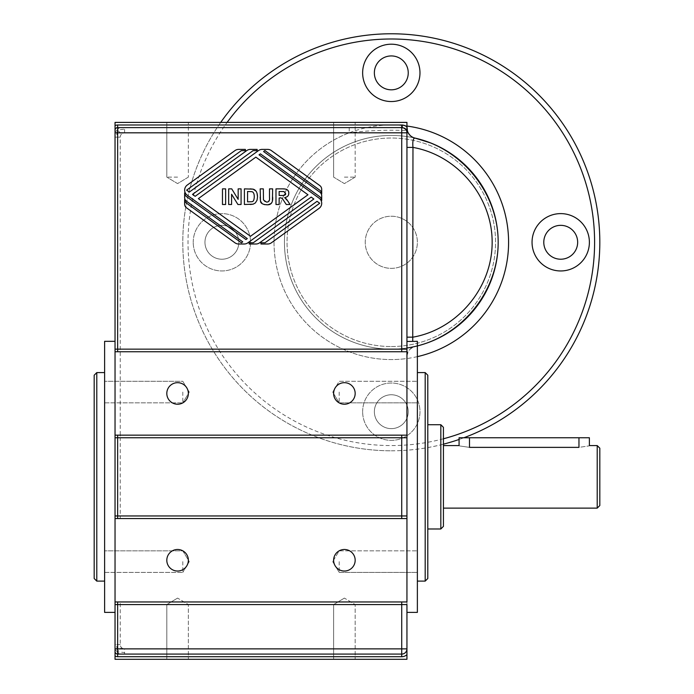 <?xml version="1.0" encoding="UTF-8"?>
<svg xmlns="http://www.w3.org/2000/svg" width="694" height="694" viewBox="0 0 694 694"><rect width="100%" height="100%" fill="white"/><g stroke="black" fill="none" stroke-linecap="round" stroke-linejoin="round"><path stroke-width="0.52" stroke-dasharray="3.47 2.6" d="M119.377 127.609L117.373 129.943L124.59 129.136L124.59 127.609L402.52 127.609L117.642 127.609A2.603 2.603 0 0 0 115.039 130.212A2.603 2.603 0 0 1 117.642 127.609L124.59 127.609M115.039 132.814L115.039 131.947L117.373 129.943L115.803 128.373M406.944 126.993L406.944 122.396L115.039 122.396L115.039 125.701L115.039 122.396L406.944 122.396L406.944 126.377L406.944 122.396L115.039 122.396L115.039 125.701A5.214 5.214 0 0 1 117.642 124.998L401.731 124.998A7.816 7.816 0 0 1 406.944 126.993L407.239 130.602C387.304 129.735 367.959 130.472 349.203 132.814L124.59 132.814A4.346 4.346 0 0 0 121.519 134.089L117.373 129.943L116.566 137.16L120.244 137.16L120.244 435.155L406.944 435.155L406.944 518.557L115.039 518.557L115.039 435.19L120.244 435.155L115.074 435.155M115.039 137.16L116.566 137.16M121.519 134.089A4.346 4.346 0 0 0 120.244 137.16M115.039 648.873L115.039 649.74L117.373 651.753L116.566 644.526L115.039 644.526M119.377 654.086L401.731 654.086L119.377 654.086L117.373 651.753L115.803 653.323A2.603 2.603 0 0 0 117.642 654.086L401.731 654.086A5.214 5.214 0 0 0 406.944 648.873A5.214 5.214 0 0 1 401.731 654.086L117.642 654.086A2.603 2.603 0 0 1 115.039 651.484A2.603 2.603 0 0 0 115.803 653.323M115.039 435.19L115.039 612.386L115.039 601.958L120.244 601.958L120.244 644.526A4.346 4.346 0 0 0 121.519 647.606L117.373 651.753L124.59 652.56L124.59 648.873L406.944 648.873A5.214 5.214 0 0 1 401.731 654.086A5.214 5.214 0 0 0 406.944 648.873A5.214 5.214 0 0 1 401.731 654.086L117.642 654.086A2.603 2.603 0 0 1 115.039 651.484A2.603 2.603 0 0 0 117.642 654.086A2.603 2.603 0 0 1 115.039 651.484M124.59 654.086L124.59 652.56M121.519 647.606A4.346 4.346 0 0 0 124.59 648.873M597.213 508.129L597.213 445.583M599.816 448.185L599.816 505.527M443.431 427.339L443.431 526.373M459.072 437.758L469.5 437.758L469.5 447.37C456.053 445.418 456.053 445.418 469.5 447.37L578.961 447.37C592.416 445.418 592.416 445.418 578.961 447.37L578.961 437.758L589.388 437.758M440.829 528.984L440.829 424.728M427.799 476.856L427.799 424.728L427.799 476.856M469.5 437.758L578.961 437.758M401.731 656.697L401.731 654.086L401.731 656.697L117.642 656.697L401.731 656.697A7.816 7.816 0 0 0 406.944 654.702A7.816 7.816 0 0 1 401.731 656.697L117.642 656.697A5.214 5.214 0 0 1 115.039 655.995L115.039 659.3L115.039 655.995L115.039 659.3L406.944 659.3L406.944 654.702A7.816 7.816 0 0 1 401.731 656.697L401.731 604.569L115.039 604.569M401.731 127.609L401.731 124.998L117.642 124.998L117.642 127.609A2.603 2.603 0 0 0 115.039 130.212A2.603 2.603 0 0 1 117.642 127.609L401.731 127.609A5.214 5.214 0 0 1 406.944 132.814A5.214 5.214 0 0 0 401.731 127.609L402.52 127.609A5.214 5.214 0 0 1 407.465 131.192A5.214 5.214 0 0 0 402.52 127.609L401.731 127.609A5.214 5.214 0 0 1 406.944 132.814L406.944 349.143M415.055 138.097A106.859 106.859 0 0 0 285.121 230.339A106.859 106.859 0 0 0 406.944 347.998A106.859 106.859 0 0 1 298.767 188.855A106.859 106.859 0 0 1 483.848 188.855A106.859 106.859 0 0 1 391.312 349.143A106.859 106.859 0 0 1 285.121 230.339A106.859 106.859 0 0 1 415.055 138.097A106.859 106.859 0 0 0 285.121 230.339A106.859 106.859 0 0 0 415.055 346.471C410.518 347.312 407.82 350.704 406.944 356.638L406.944 435.155L115.039 435.155L115.039 351.754L406.944 351.754L406.944 435.155L120.244 435.155L120.244 437.758L115.039 437.758M120.244 601.958L406.944 601.958L406.944 648.873M406.944 601.958L115.039 601.958L115.039 518.557L406.944 518.557L406.944 601.958L115.039 601.958L115.039 518.557L406.944 518.557L406.944 601.958M115.039 659.3L406.944 659.3L115.039 659.3M407.239 130.602L402.52 127.609L402.52 124.998A7.816 7.816 0 0 1 406.944 126.377A7.816 7.816 0 0 0 402.52 124.998L117.642 124.998A5.214 5.214 0 0 0 115.039 125.701A5.214 5.214 0 0 1 117.642 124.998L117.642 127.609A2.603 2.603 0 0 0 115.039 130.212M349.203 127.609L349.203 132.814A117.286 117.286 0 0 0 406.944 358.52M406.944 130.073A5.214 5.214 0 0 0 402.52 127.609L402.52 124.998M408.818 341.327L417.372 341.483L417.372 345.916L415.055 346.471C409.399 348.622 406.701 352.005 406.944 356.638L406.944 612.386L406.944 604.569L401.731 604.569L401.731 601.958M406.944 515.954L406.944 437.758L120.244 437.758L120.244 515.954L406.944 515.954M120.244 644.526L116.566 644.526M124.59 132.814L124.59 129.136M355.172 393.455A10.774 10.774 0 0 0 339.01 384.12A10.774 10.774 0 0 0 339.01 402.78A10.774 10.774 0 0 0 355.172 393.455A10.774 10.774 0 0 0 339.01 384.12A10.774 10.774 0 0 0 339.01 402.78A10.774 10.774 0 0 0 355.172 393.455A10.774 10.774 0 0 0 344.398 382.68A10.774 10.774 0 0 0 333.623 393.455A10.774 10.774 0 0 0 344.398 404.229A10.774 10.774 0 0 0 355.172 393.455M188.36 393.455A10.774 10.774 0 0 0 172.199 384.12A10.774 10.774 0 0 0 172.199 402.78A10.774 10.774 0 0 0 188.36 393.455A10.774 10.774 0 0 0 172.199 384.12A10.774 10.774 0 0 0 172.199 402.78A10.774 10.774 0 0 0 188.36 393.455A10.774 10.774 0 0 0 177.586 382.68A10.774 10.774 0 0 0 166.812 393.455A10.774 10.774 0 0 0 177.586 404.229A10.774 10.774 0 0 0 188.36 393.455M220.718 122.396A208.504 208.504 0 0 0 443.431 444.169M459.072 439.476A208.504 208.504 0 0 0 463.87 437.758M362.641 411.698A28.671 28.671 0 0 1 405.643 386.87A28.671 28.671 0 0 1 405.643 436.526A28.671 28.671 0 0 1 362.641 411.698A28.671 28.671 0 0 0 405.643 436.526A28.671 28.671 0 0 0 405.643 386.87A28.671 28.671 0 0 0 362.641 411.698M193.227 242.284A28.671 28.671 0 0 1 236.229 217.456A28.671 28.671 0 0 1 236.229 267.112A28.671 28.671 0 0 1 193.227 242.284A28.671 28.671 0 0 0 236.229 267.112A28.671 28.671 0 0 0 236.229 217.456A28.671 28.671 0 0 0 193.227 242.284M391.312 450.796A208.504 208.504 0 0 0 571.882 138.028A208.504 208.504 0 0 0 210.733 138.028A208.504 208.504 0 0 0 391.312 450.796M425.188 581.112L425.188 372.6M427.799 375.211L427.799 578.501M417.372 372.6L417.372 581.112L417.372 372.6M94.184 578.501L94.184 375.211M96.787 372.6L96.787 581.112M104.612 372.6L104.612 581.112L104.612 372.6M391.312 346.54A104.256 104.256 0 0 0 481.593 190.156A104.256 104.256 0 0 0 301.023 190.156A104.256 104.256 0 0 0 391.312 346.54A104.256 104.256 0 0 0 481.593 190.156A104.256 104.256 0 0 0 301.023 190.156A104.256 104.256 0 0 0 391.312 346.54M408.246 72.87A16.942 16.942 0 0 0 382.836 58.201A16.942 16.942 0 0 0 382.836 87.548A16.942 16.942 0 0 0 408.246 72.87M577.66 242.284A16.942 16.942 0 0 0 552.251 227.615A16.942 16.942 0 0 0 552.251 256.954A16.942 16.942 0 0 0 577.66 242.284M238.84 242.284A16.942 16.942 0 0 0 213.422 227.615A16.942 16.942 0 0 0 213.422 256.954A16.942 16.942 0 0 0 238.84 242.284A16.942 16.942 0 0 0 213.422 227.615A16.942 16.942 0 0 0 213.422 256.954A16.942 16.942 0 0 0 238.84 242.284M408.246 411.698A16.942 16.942 0 0 0 382.836 397.029A16.942 16.942 0 0 0 382.836 426.368A16.942 16.942 0 0 0 408.246 411.698A16.942 16.942 0 0 0 382.836 397.029A16.942 16.942 0 0 0 382.836 426.368A16.942 16.942 0 0 0 408.246 411.698M188.36 560.258A10.774 10.774 0 0 0 172.199 550.932A10.774 10.774 0 0 0 172.199 569.592A10.774 10.774 0 0 0 188.36 560.258A10.774 10.774 0 0 0 172.199 550.932A10.774 10.774 0 0 0 172.199 569.592A10.774 10.774 0 0 0 188.36 560.258A10.774 10.774 0 0 0 177.586 549.483A10.774 10.774 0 0 0 166.812 560.258A10.774 10.774 0 0 0 177.586 571.032A10.774 10.774 0 0 0 188.36 560.258M355.172 560.258A10.774 10.774 0 0 0 339.01 550.932A10.774 10.774 0 0 0 339.01 569.592A10.774 10.774 0 0 0 355.172 560.258A10.774 10.774 0 0 0 339.01 550.932A10.774 10.774 0 0 0 339.01 569.592A10.774 10.774 0 0 0 355.172 560.258A10.774 10.774 0 0 0 344.398 549.483A10.774 10.774 0 0 0 333.623 560.258A10.774 10.774 0 0 0 344.398 571.032A10.774 10.774 0 0 0 355.172 560.258M177.586 604.569L166.812 604.569L177.586 604.569M177.586 659.3L166.812 659.3L177.586 659.3M344.398 604.569L333.623 604.569L344.398 604.569M344.398 659.3L333.623 659.3L344.398 659.3M344.398 122.396L355.172 122.396L344.398 122.396M177.586 122.396L166.812 122.396L177.586 122.396M177.586 177.126L166.812 177.126L177.586 177.126M344.398 177.126L355.172 177.126L344.398 177.126M281.382 198.146L279.144 197.972L279.144 204.504L275.986 204.504L275.986 188.863L282.64 188.863M288.157 201.451L290.066 204.504L286.284 204.504L282.605 199.117M282.328 198.788L281.417 198.154M285.425 198.094L286.353 198.909M288.626 194.554L287.758 196.15L284.661 197.599M285.156 189.02L287.281 189.852M288.105 190.781L288.791 193.253M284.844 191.926L279.144 191.509L279.144 195.482L284.002 195.361M285.538 193.453L284.982 192.047M222.47 204.504L222.47 188.863L225.628 188.863L225.628 204.504L222.47 204.504M184.639 192.871A4.693 4.693 0 0 0 186.582 196.671L245.962 239.551L247.298 238.589L187.233 195.214A6.255 6.255 0 0 1 187.233 185.072L234.988 150.581A6.255 6.255 0 0 1 238.649 149.401L245.398 149.401L245.398 150.65L241.304 150.65L186.625 190.139L189.297 192.073L246.743 150.581A6.255 6.255 0 0 1 250.404 149.401L257.153 149.401L257.153 150.65L253.058 150.65L192.498 194.389L195.17 196.315L258.498 150.581A6.255 6.255 0 0 1 262.159 149.401L267.693 149.401A6.255 6.255 0 0 1 271.354 150.581L319.761 185.541A4.693 4.693 0 0 1 321.704 189.341L321.704 193.973A4.693 4.693 0 0 0 319.761 190.173L264.926 150.563L263.59 151.535L319.761 192.099A4.693 4.693 0 0 1 321.704 195.899L321.704 200.531A4.693 4.693 0 0 0 319.761 196.732L260.38 153.842L259.044 154.814L319.11 198.189A6.255 6.255 0 0 1 319.11 208.33L271.354 242.822A6.255 6.255 0 0 1 267.693 244.002L260.944 244.002L260.944 242.753L265.039 242.753L319.717 203.264L317.045 201.329L259.599 242.822A6.255 6.255 0 0 1 255.939 244.002L249.189 244.002L249.189 242.753L253.284 242.753L313.844 199.013L311.172 197.087L247.853 242.822A6.255 6.255 0 0 1 244.184 244.002L238.649 244.002A6.255 6.255 0 0 1 234.988 242.822L186.582 207.862A4.693 4.693 0 0 1 184.639 204.062L184.639 199.43A4.693 4.693 0 0 0 186.582 203.229L241.417 242.831L242.753 241.868L186.582 201.303A4.693 4.693 0 0 1 184.639 197.504L184.639 192.871M250.499 236.272L307.971 194.771L255.843 157.13L198.371 198.631L250.499 236.272M228.664 204.504L228.664 188.863L231.727 188.863L238.155 199.352L238.155 188.863L241.078 188.863L241.078 204.504L237.921 204.504L231.588 194.242L231.588 204.504L228.664 204.504M260.181 197.209L260.181 188.863L263.338 188.863L263.46 199.95L264.423 201.486L266.513 202.075L268.535 201.52M264.31 204.583L262.15 203.637M272.395 201.052L271.883 202.396M271.319 203.16L267.424 204.739M269.437 199.412L269.489 188.863L272.647 188.863L272.647 197.079M269.367 200.115L269.437 199.43M250.352 204.504L244.401 204.504L244.401 188.863L250.178 188.863M255.878 191.024L257.014 193.14M254.056 199.117L253.969 193.973M253.943 193.904L252.755 192.16M252.425 191.96L247.558 191.509L247.558 201.859L251.835 201.702L253.119 201.06L254.004 199.343M339.184 392.075L339.184 402.858L339.184 392.075M417.372 392.075L417.372 402.858L417.372 392.075M339.184 561.628L339.184 572.403L339.184 561.628M417.372 561.628L417.372 572.403L417.372 561.628M182.8 392.075L182.8 402.858L182.8 392.075M104.612 392.075L104.612 402.858L104.612 392.075M182.8 561.628L182.8 572.403L182.8 561.628M104.612 561.628L104.612 572.403L104.612 561.628M417.372 612.386L417.372 345.916M104.612 612.386L104.612 341.327M532.046 242.284A28.671 28.671 0 0 0 575.057 267.112A28.671 28.671 0 0 0 575.057 217.456A28.671 28.671 0 0 0 532.046 242.284M362.641 72.87A28.671 28.671 0 0 0 405.643 97.698A28.671 28.671 0 0 0 405.643 48.042A28.671 28.671 0 0 0 362.641 72.87M406.944 263.139A26.06 26.06 0 0 0 406.415 221.048A26.06 26.06 0 0 0 366.475 234.355A26.06 26.06 0 0 0 406.944 263.139M391.312 268.352A26.06 26.06 0 0 0 413.876 229.254A26.06 26.06 0 0 0 368.74 229.254A26.06 26.06 0 0 0 391.312 268.352M117.642 656.697L117.642 654.086L117.642 656.697A5.214 5.214 0 0 1 115.039 655.995A5.214 5.214 0 0 0 117.642 656.697L117.642 654.086M401.731 518.557L401.731 435.155M120.244 518.557L120.244 515.954L115.039 515.954M117.642 124.998L117.642 127.609M443.431 438.782A203.299 203.299 0 0 1 227.129 122.396M406.944 126.048A117.286 117.286 0 0 0 274.286 234.451A117.286 117.286 0 0 0 417.372 356.638M177.586 598.089L166.812 604.569L166.812 659.3L166.812 604.569L177.586 598.089L188.36 604.569L188.36 659.3L188.36 604.569L177.586 598.089M344.398 598.089L333.623 604.569L333.623 659.3L333.623 604.569L344.398 598.089L355.172 604.569L355.172 659.3L355.172 604.569L344.398 598.089M188.36 177.126L177.586 183.598L166.812 177.126L177.586 183.598L188.36 177.126L188.36 122.396L188.36 177.126M166.812 122.396L166.812 177.126L166.812 122.396M355.172 177.126L344.398 183.598L333.623 177.126L344.398 183.598L355.172 177.126L355.172 122.396L355.172 177.126M333.623 122.396L333.623 177.126L333.623 122.396M332.704 392.075L339.184 402.858L417.372 402.858L339.184 402.858L332.704 392.075L339.184 381.301L417.372 381.301L339.184 381.301L332.704 392.075M332.704 561.628L339.184 572.403L417.372 572.403L339.184 572.403L332.704 561.628L339.184 550.854L417.372 550.854L339.184 550.854L332.704 561.628M182.8 381.301L189.271 392.075L182.8 402.858L189.271 392.075L182.8 381.301L104.612 381.301L182.8 381.301M104.612 402.858L182.8 402.858L104.612 402.858M182.8 550.854L189.271 561.628L182.8 572.403L189.271 561.628L182.8 550.854L104.612 550.854L182.8 550.854M104.612 572.403L182.8 572.403L104.612 572.403"/><path stroke-width="1.04" d="M115.039 131.947L115.039 122.396L406.944 122.396L406.944 132.814L406.944 126.993A7.816 7.816 0 0 0 401.731 124.998L401.731 127.609L117.642 127.609A2.603 2.603 0 0 0 115.039 130.212L115.039 651.484L115.039 601.958L406.944 601.958L406.944 132.814L407.465 131.192L406.944 126.377M115.039 612.386L104.612 612.386L104.612 341.327L115.039 341.327L115.039 132.814L117.642 132.814L117.642 124.998A5.214 5.214 0 0 0 115.039 125.701L115.039 130.212M597.213 445.583L597.213 508.129L599.816 505.527L599.816 448.185L597.213 445.583L589.388 445.583L589.388 437.758L459.072 437.758L459.072 445.583L443.431 445.583M578.961 437.758L578.961 447.37C592.416 445.418 592.416 445.418 578.961 447.37L469.5 447.37C456.053 445.418 456.053 445.418 469.5 447.37L469.5 437.758M440.829 424.728L440.829 528.984L443.431 526.373L443.431 427.339L440.829 424.728L427.799 424.728M117.642 656.697L401.731 656.697A7.816 7.816 0 0 0 406.944 654.702L406.944 648.873L406.944 659.3L115.039 659.3L115.039 651.484L115.039 655.995A5.214 5.214 0 0 0 117.642 656.697L117.642 654.086A2.603 2.603 0 0 1 115.039 651.484M401.731 351.754L401.731 349.143L406.944 349.143L406.944 351.754L115.039 351.754L115.039 341.327M401.731 518.557L401.731 515.954L406.944 515.954L406.944 518.557L115.039 518.557L115.039 435.155L406.944 435.155L406.944 437.758L401.731 437.758L401.731 515.954L115.039 515.954M401.731 601.958L401.731 604.569L406.944 604.569L406.944 648.873L401.731 648.873L401.731 654.086A5.214 5.214 0 0 0 406.944 648.873M407.239 130.602L406.944 130.073A5.214 5.214 0 0 1 407.465 131.192C409.122 135.13 411.655 137.429 415.055 138.097A106.859 106.859 0 0 1 406.944 347.998A106.859 106.859 0 0 0 415.055 138.097L430.809 142.999M407.465 131.192A10.427 10.427 0 0 0 415.055 138.097C413.147 138.097 412.453 141.194 412.965 147.406L406.944 147.406M406.944 132.814A5.214 5.214 0 0 0 401.731 127.609L401.731 132.814L406.944 132.814M257.153 150.65L253.058 150.65L192.498 194.389L195.17 196.315L258.498 150.581A6.255 6.255 0 0 1 262.159 149.401L267.693 149.401A6.255 6.255 0 0 1 271.354 150.581L319.761 185.541A4.693 4.693 0 0 1 321.704 189.341L321.704 193.973A4.693 4.693 0 0 0 319.761 190.173L264.926 150.563L263.59 151.535L319.761 192.099A4.693 4.693 0 0 1 321.704 195.899L321.704 200.531A4.693 4.693 0 0 0 319.761 196.732L260.38 153.842L259.044 154.814L319.11 198.189A6.255 6.255 0 0 1 319.11 208.33L271.354 242.822A6.255 6.255 0 0 1 267.693 244.002L260.944 244.002L260.944 242.753L265.039 242.753L319.717 203.264L317.045 201.329L259.599 242.822A6.255 6.255 0 0 1 255.939 244.002L249.189 244.002L249.189 242.753L253.284 242.753L313.844 199.013L311.172 197.087L247.853 242.822A6.255 6.255 0 0 1 244.184 244.002L238.649 244.002A6.255 6.255 0 0 1 234.988 242.822L186.582 207.862A4.693 4.693 0 0 1 184.639 204.062L184.639 199.43A4.693 4.693 0 0 0 186.582 203.229L241.417 242.831L242.753 241.868L186.582 201.303A4.693 4.693 0 0 1 184.639 197.504L184.639 192.871A4.693 4.693 0 0 0 186.582 196.671L245.962 239.551L247.298 238.589L187.233 195.214A6.255 6.255 0 0 1 187.233 185.072L234.988 150.581A6.255 6.255 0 0 1 238.649 149.401L245.398 149.401L245.398 150.65L241.304 150.65L186.625 190.139L189.297 192.073L246.743 150.581A6.255 6.255 0 0 1 250.404 149.401L257.153 149.401L257.153 150.65M115.039 648.873L117.642 648.873L117.642 654.086L401.731 654.086L401.731 656.697M443.431 444.169A208.504 208.504 0 0 0 459.072 439.476M463.87 437.758A208.504 208.504 0 0 0 556.432 114.97A208.504 208.504 0 0 0 220.718 122.396M532.046 242.284A28.671 28.671 0 0 1 575.057 217.456A28.671 28.671 0 0 1 575.057 267.112A28.671 28.671 0 0 1 532.046 242.284M362.641 72.87A28.671 28.671 0 0 1 405.643 48.042A28.671 28.671 0 0 1 405.643 97.698A28.671 28.671 0 0 1 362.641 72.87M425.188 372.6L425.188 581.112L427.799 578.501L427.799 375.211L425.188 372.6L417.372 372.6M96.787 372.6L94.184 375.211L94.184 578.501L96.787 581.112L96.787 372.6L104.612 372.6M286.353 198.909L290.066 204.504L286.284 204.504L284.011 201.095C282.545 198.458 281.139 197.417 279.786 197.972L279.144 197.972L279.144 204.504L275.986 204.504L275.986 188.863L282.64 188.863C286.917 188.794 288.964 190.26 288.791 193.253L288.791 193.253C288.791 195.673 287.411 197.122 284.661 197.599L285.425 198.094M288.791 193.253L288.626 194.554M282.64 188.863L285.156 189.02M287.281 189.852L288.105 190.781M284.349 195.283L285.538 193.453L283.924 191.561L279.144 191.509L279.144 195.482L281.478 195.482C284.731 195.543 286.075 194.867 285.538 193.453M284.661 197.599L288.157 201.451M222.47 204.504L222.47 188.863L225.628 188.863L225.628 204.504L222.47 204.504M198.371 198.631L250.499 236.272L307.971 194.771L255.843 157.13L198.371 198.631M228.664 204.504L228.664 188.863L231.727 188.863L238.155 199.352L238.155 188.863L241.078 188.863L241.078 204.504L237.921 204.504L231.588 194.242L231.588 204.504L228.664 204.504M262.15 203.637L260.493 201.165L260.181 188.863L263.338 188.863L263.46 199.95L266.513 202.075C268.916 202.136 269.905 200.618 269.489 197.521L269.489 188.863L272.647 188.863L272.395 201.052M267.424 204.739L264.31 204.583M271.883 202.396L271.319 203.16M268.535 201.52L269.367 200.115M272.647 197.079C273.072 202.605 271.059 205.164 266.609 204.765C262.688 204.478 260.649 203.281 260.493 201.165L260.181 197.209M257.014 193.14L257.526 196.836L257.049 200.167L255.366 202.934L253.154 204.166L244.401 204.504L244.401 188.863L253.163 189.167L255.878 191.024M250.178 188.863L253.163 189.167C255.999 190.026 257.448 192.585 257.526 196.836L257.049 200.167L255.366 202.934L253.154 204.166L250.352 204.504M254.273 196.688C254.23 193.479 253.336 191.804 251.592 191.665L247.558 191.509L247.558 201.859L251.835 201.702C253.371 201.694 254.178 200.019 254.273 196.688M355.172 560.258A10.774 10.774 0 0 1 339.01 569.592A10.774 10.774 0 0 1 339.01 550.932A10.774 10.774 0 0 1 355.172 560.258M188.36 560.258A10.774 10.774 0 0 1 172.199 569.592A10.774 10.774 0 0 1 172.199 550.932A10.774 10.774 0 0 1 188.36 560.258M355.172 393.455A10.774 10.774 0 0 1 339.01 402.78A10.774 10.774 0 0 1 339.01 384.12A10.774 10.774 0 0 1 355.172 393.455M188.36 393.455A10.774 10.774 0 0 1 172.199 402.78A10.774 10.774 0 0 1 172.199 384.12A10.774 10.774 0 0 1 188.36 393.455M406.944 341.465L417.372 341.327L417.372 612.386L406.944 612.386M417.372 345.916C464.121 334.291 498.83 289.268 498.162 241.096C497.754 192.923 462.057 148.672 415.055 138.097M412.739 341.379L412.965 147.406C457.624 155.352 492.315 196.923 492.15 242.284C492.315 287.646 457.624 329.216 412.965 337.163L406.944 337.163M577.66 242.284A16.942 16.942 0 0 0 552.251 227.615A16.942 16.942 0 0 0 552.251 256.954A16.942 16.942 0 0 0 577.66 242.284M408.246 72.87A16.942 16.942 0 0 0 382.836 58.201A16.942 16.942 0 0 0 382.836 87.548A16.942 16.942 0 0 0 408.246 72.87M402.52 124.998L117.642 124.998M117.642 351.754L117.642 349.143L115.039 349.143M401.731 349.143L117.642 349.143L117.642 132.814L401.731 132.814L401.731 349.143M401.731 435.155L401.731 437.758L117.642 437.758L117.642 435.155M115.039 437.758L117.642 437.758L117.642 518.557M115.039 604.569L401.731 604.569L401.731 648.873L117.642 648.873L117.642 601.958M227.129 122.396A203.299 203.299 0 0 1 559.13 127.549A203.299 203.299 0 0 1 443.431 438.782M417.372 356.638A117.286 117.286 0 0 0 406.944 126.048M443.431 508.129L597.213 508.129M427.799 528.984L440.829 528.984M401.731 127.609L403.804 128.043M417.372 581.112L425.188 581.112M96.787 581.112L104.612 581.112"/></g></svg>
